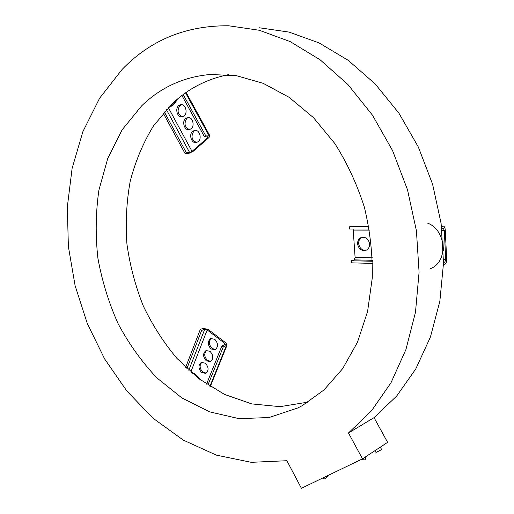 <?xml version="1.0" encoding="UTF-8"?>
<svg xmlns="http://www.w3.org/2000/svg" width="514" height="514" viewBox="0 0 514 514"><rect width="100%" height="100%" fill="white"/><g stroke="black" fill="none" stroke-linecap="round" stroke-linejoin="round"><path stroke-width="0.77" d="M308.194 402.096L280.059 406.658L251.802 403.914L224.586 394.45L199.393 379.024L177.028 358.502C163.696 342.639 152.433 325.092 143.252 305.869C135.368 285.97 129.933 265.397 126.939 244.156C125.403 222.819 126.489 201.861 130.196 181.294C135.407 161.248 143.194 142.731 153.564 125.757L172.402 103.565C188.297 88.594 206.969 78.963 228.434 74.665M141.633 105.871C160.676 87.386 183.543 76.92 210.239 74.472L236.511 75.699L263.2 83.332L289.247 97.409L313.495 117.667L334.781 143.464C347.207 163.086 357.082 184.378 364.407 207.348C370.054 230.831 372.682 254.334 372.284 277.856L367.568 311.555L357.474 342.228L342.652 368.673L323.929 390.004L302.251 405.649L297.947 407.917L269.002 417.535L239.081 418.666L209.622 411.855L181.879 397.932L156.86 377.861C141.755 361.85 128.828 343.77 118.072 323.621C108.705 302.643 101.971 280.766 97.872 257.996C95.347 235.052 95.694 212.436 98.906 190.148L107.754 158.415L122.088 129.869L141.633 105.871M259.017 27.73L289.048 32.086L319.136 42.951L348.222 60.331L375.188 83.943L398.903 113.144L418.325 146.998L432.602 184.243L441.102 223.436L443.518 262.988L439.843 301.358L430.398 337.094L415.749 368.981L396.667 396.05L374.044 417.651L348.466 432.974L362.505 458.848L301.403 488.3L286.889 460.717L251.269 462.317L216.31 455.115L183.273 440.093L153.159 418.312L126.746 390.897L104.638 358.952L87.303 323.537L75.115 285.713L68.375 246.521L67.315 207.02L72.121 168.322L82.895 131.623L99.613 98.2L122.114 69.441C150.538 39.989 186.042 25.43 228.64 25.771L259.326 30.275L290.172 41.602L320.081 59.772L347.888 84.489L372.419 115.104L392.58 150.608L407.467 189.672L416.417 230.754L419.083 272.176L415.485 312.287L405.925 349.559L391.019 382.699L371.551 410.731L348.466 432.974M374.044 417.651L387.614 442.342L362.505 458.848M375.047 450.605L375.972 452.449L380.142 450.405L381.6 449.416L380.264 447.174M191.067 372.258L194.446 373.678L201.97 380.938M191.703 372.804L193.977 373.864L200.756 380.045M177.407 99.118C175.145 103.545 172.074 106.404 168.2 107.696M176.533 99.864C174.452 103.603 171.753 106.135 168.431 107.465M442.952 241.323L443.428 250.954M426.916 222.903C446.57 229.372 448.722 262.204 430.109 268.803M362.241 237.205C359.8 238.361 358.599 240.468 358.65 243.533C359.466 248.191 361.946 250.434 366.096 250.267M369.592 243.989C368.622 238.971 365.936 236.768 361.541 237.378C358.875 238.432 357.558 240.584 357.59 243.835C358.579 248.898 361.297 251.089 365.75 250.402C368.339 249.322 369.617 247.189 369.592 243.989M353.157 229.006L355.097 257.437L354.165 259.859L372.496 260.309M372.521 261.266L351.383 260.733L354.165 259.859M372.566 263.399L351.518 262.84L351.383 260.733M443.531 262.044L444.861 262.076L443.524 262.577M441.52 226.616L443.383 226.096C444.43 226.327 445.06 227.638 445.259 230.047L446.672 259.127C446.685 261.87 446.12 263.598 444.97 264.305L443.479 264.877M444.861 262.076L445.715 259.48L444.295 230.343L443.357 228.37L441.789 228.826M368.93 226.88L349.263 226.873L352.373 226.121L368.782 226.115M349.263 226.873L349.398 229L369.315 229.038M202.002 362.197C199.259 365.126 199.522 368.429 202.799 372.104L206.217 373.1M201.642 372.566L205.741 373.357C208.941 370.6 208.812 367.214 205.356 363.186L201.321 362.396C198.089 365.12 198.192 368.512 201.642 372.566M206.712 350.355C203.872 353.317 204.116 356.658 207.444 360.385L210.849 361.368M206.287 360.828L210.374 361.612C213.663 358.83 213.554 355.405 210.053 351.332L206.037 350.548C202.702 353.298 202.786 356.729 206.287 360.828M211.492 338.353C208.543 341.347 208.761 344.733 212.147 348.511L215.533 349.481M210.997 348.942L215.064 349.719C218.45 346.905 218.366 343.436 214.807 339.317L210.811 338.54C207.38 341.322 207.444 344.791 210.997 348.942M207.932 385.057L223.262 346.95L227.015 345.177L225.826 342.877L208.35 329.551L203.371 328.33L200.319 329.371L201.649 330.393L204.694 329.346L188.811 370.253M223.262 346.95L221.894 345.903L225.273 344.457L224.682 343.307L207.193 329.956L204.694 329.346M186.91 368.506L201.649 330.393M185.67 367.343L200.319 329.371M221.894 345.903L206.551 384.138M181.712 104.593L179.868 105.588C176.861 110.683 177.715 114.436 182.438 116.832M178.628 105.64C174.837 108.814 177.381 117.577 181.911 116.916L184.198 115.875C188.008 112.765 185.522 103.969 181.005 104.567L178.628 105.64M188.599 117.41L186.826 118.368C183.774 123.521 184.667 127.279 189.505 129.65M185.593 118.438C181.718 121.612 184.385 130.492 188.991 129.74L191.195 128.731C195.089 125.622 192.487 116.71 187.893 117.398L185.593 118.438M195.519 130.299L193.823 131.218C190.726 136.428 191.658 140.2 196.624 142.545M192.602 131.314C188.638 134.482 191.433 143.49 196.117 142.641L198.237 141.665C202.214 138.562 199.49 129.522 194.819 130.305L192.602 131.314M163.234 113.125L185.258 153.917L188.445 153.577L193.258 151.251L208.947 137.585L209.924 135.908L205.818 135.914L204.585 136.994L207.752 136.724L208.228 136.852L207.74 137.688L207.232 136.769M166.395 109.598L189.634 152.542L192.037 151.379L207.74 137.688M181.917 95.514L204.585 136.994M183.196 94.55L205.818 135.914M189.634 152.542L186.441 152.876L164.307 111.904M185.258 153.917L186.441 152.876M325.381 476.741L322.876 477.949M365.441 456.92L362.158 459.015M327.842 475.733L326.313 477.692M325.568 476.651L322.76 478.007M323.255 478.618L323.357 478.611C325.054 479.241 326.101 478.662 326.506 476.87L326.493 476.851M323.293 478.624L324.36 478.913M323.261 478.624L322.676 478.097M365.557 457.145L362.017 459.086M361.959 459.163L363.976 459.991M362.595 459.709L362.691 459.677C364.336 460.326 365.409 459.805 365.917 458.102L365.807 457.087M355.097 257.437L372.412 257.829M443.55 259.435L445.715 259.48M352.064 226.154L368.789 226.147M441.462 226.134L443.107 226.134M444.295 230.343L441.963 230.336M369.502 230.143L353.401 230.105M207.193 329.956L190.797 372.02M226.263 345.819L209.911 386.329M223.943 345.132L224.682 343.307M185.554 92.854L208.986 135.645M168.348 107.651L192.037 151.379M210.239 74.472L216.131 74.202M361.541 237.378L361.875 237.282M443.331 226.096L441.455 226.096M210.297 386.573L227.015 345.177M209.924 135.908L186.126 92.456M326.512 476.863L326.441 476.234"/></g></svg>
